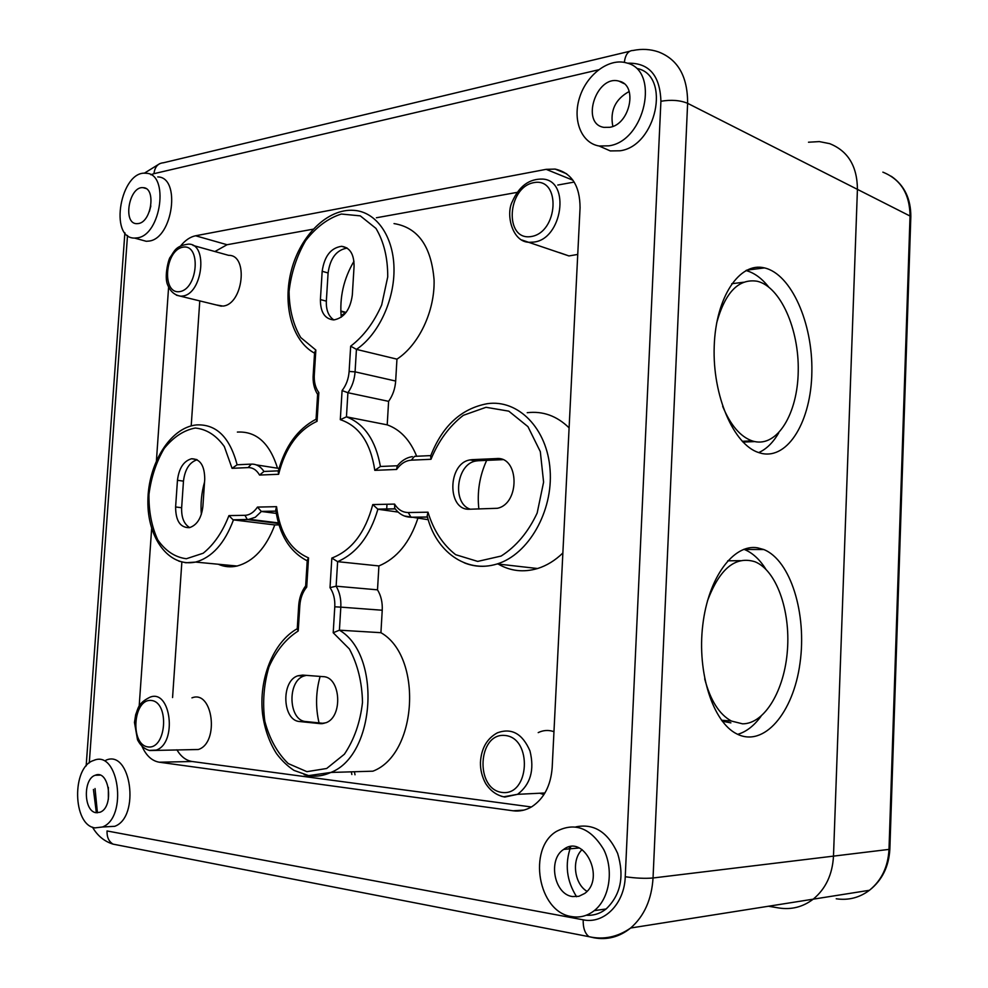 <?xml version="1.0" encoding="UTF-8"?>
<svg xmlns="http://www.w3.org/2000/svg" width="988" height="988" viewBox="0 0 988 988"><rect width="100%" height="100%" fill="white"/><g stroke="black" fill="none" stroke-linecap="round" stroke-linejoin="round"><path stroke-width="1.48" d="M193.018 245.432L228.66 255.361C248.778 254.694 243.159 304.551 222.918 306.082L216.384 304.959M577.733 254.435L568.952 255.941L559.43 252.619M543.919 794.636L539.769 793.228M538.213 732.614C543.326 730.132 548.575 729.811 553.959 731.663M191.956 697.861C212.865 689.451 219.694 742.865 198.329 749.509L190.672 749.62M340.304 419.665L346.442 416.837L347.912 392.718L342.083 390.569L340.304 419.665C359.15 425.952 370.648 442.846 374.798 470.35L380.417 466.484C375.699 440.364 364.374 423.815 346.442 416.837L387.21 424.852C400.239 429.533 410.057 439.993 416.677 456.258M374.798 470.35L396.596 469.461L397.238 465.953C401.499 460.667 406.525 457.555 412.329 456.617M430.793 455.591L414.528 456.357L411.28 460.173L430.978 459.284L430.644 455.987C442.352 425.964 461.235 408.538 487.269 403.697C518.157 399.09 547.401 428.545 550.106 470.041C553.169 511.451 528.432 554.429 497.211 563.938C485.775 567.445 474.783 567.075 464.249 562.814M430.978 459.284C438.573 440.796 449.355 426.137 463.335 415.318L486.022 407.303L508.771 411.144L527.95 426.643L540.312 451.627L543.598 482.132L537.163 513.031C528.247 532.1 516.23 546.45 501.114 556.059L477.698 561.406L455.653 554.688C442.748 544.561 433.522 530.395 427.989 512.192L427.187 515.884C435.436 551.193 466.089 573.806 497.211 563.938L537.571 568.52C523.529 572.632 510.401 571.138 498.162 564.037M427.989 512.192L408.266 512.525C402.61 512.463 398.053 509.66 394.57 504.09L394.755 508.178M394.57 504.09L372.772 504.572L377.898 509.24L395.274 508.906M372.772 504.572C365.313 532.606 351.666 550.427 331.832 558.072L337.624 561.653C356.619 553.391 370.031 535.916 377.898 509.24L398.127 512.08M331.832 558.072L330.017 587.65L336.13 586.193L337.624 561.653L378.91 565.939L377.502 589.836L336.13 586.193C339.637 592.096 341.206 599.074 340.811 607.138L334.784 606.805L333.203 632.74L339.415 630.183L340.811 607.138L382.233 610.238L380.923 632.691L339.415 630.183C381.504 654.488 375.811 755.165 330.869 772.443C321.952 776.494 313.023 777.235 304.106 774.654M333.203 632.74L349.357 648.943C357.705 664.455 362.09 682.276 362.497 702.394C360.237 722.376 354.198 739.642 344.392 754.202L326.67 768.491L306.898 771.665L288.249 763.576C277.319 753.004 269.514 738.888 264.821 721.252C262.4 702.666 263.784 684.536 268.971 666.888C276.22 650.734 285.977 638.767 298.228 630.986L297.24 628.874L298.697 605.558L299.821 605.558C300.377 598.172 302.674 592.022 306.712 587.082L305.663 585.798L307.256 560.307L308.54 557.887C290.497 550.02 279.839 532.94 276.554 506.671L275.751 509.709C279.283 534.767 289.78 551.81 307.231 560.838M276.554 506.671L257.46 507.091L261.375 511.475L275.948 511.191M257.46 507.091C253.854 512.364 249.692 515.106 244.962 515.316L228.932 515.6L233.044 519.799L247.741 519.676L255.287 517.28L261.375 511.475L276.282 513.402M228.932 515.6C222.584 531.976 214.001 544.524 203.17 553.243L186.349 558.739C175.111 557.294 165.614 551.045 157.833 540.004C151.695 526.765 148.743 511.599 148.953 494.482C151.164 477.34 156.252 461.989 164.23 448.429C173.542 436.955 183.892 430.163 195.291 428.039C206.554 429.15 216.236 435.325 224.325 446.551L232.069 468.324L237.12 464.78C229.809 437.178 216.236 423.889 196.402 424.926C169.899 427.619 148.114 464.162 147.891 500.941C147.298 537.756 168.676 567.655 195.587 562.086C212.074 557.454 224.696 543.388 233.464 519.886L274.8 524.937C266.13 547.846 253.546 561.542 237.071 566.025C230.513 567.47 224.239 566.877 218.237 564.234M232.069 468.324L248.099 467.596C252.805 467.509 256.621 469.992 259.548 475.055L278.628 474.277L278.221 471.523C284.952 446.44 297.561 429.002 316.074 419.208M259.548 475.055L263.969 471.461C260.597 466.435 256.398 463.977 251.384 464.113L248.099 467.596M278.628 474.277C285.285 447.823 298.104 430.163 317.062 421.296L316.061 419.307L317.63 394.237L318.852 392.569C315.234 387.642 313.739 381.331 314.369 373.637L313.245 373.97C312.566 381.899 314.023 388.716 317.617 394.385M314.369 373.637L315.851 350.061L314.592 352.506L313.258 373.896M315.851 350.061L300.71 337.526C293.177 324.706 289.286 309.343 289.064 291.423C291.151 273.133 296.672 256.213 305.613 240.689C316.16 227.117 328.078 218.225 341.354 214.038L360.287 215.866L375.946 228.389C383.875 241.665 387.802 257.831 387.728 276.899L381.677 304.983C373.822 322.706 363.498 336.426 350.666 346.183L356.433 349.382L396.954 359.15L395.669 381.047C395.126 388.716 392.767 395.484 388.605 401.35L347.912 392.718C352.123 386.679 354.507 379.725 355.075 371.846L356.433 349.382C378.503 334.673 394.755 299.883 393.99 267.884C393.335 235.848 375.983 211.753 353.976 210.37C327.658 208.258 300.624 235.416 291.546 269.736C282.259 304.069 291.719 340.848 314.555 353.185M417.899 518.268C409.847 542.536 396.843 558.43 378.91 565.939M377.502 589.836C381.022 595.591 382.603 602.396 382.233 610.238M380.923 632.691C422.926 656.427 417.591 754.338 372.896 771.183L330.869 772.443L308.639 775.605L294.016 770.405C287.508 766.108 281.679 760.525 276.541 753.646C269.353 742.371 264.71 729.268 262.61 714.336C258.498 679.633 272.886 642.286 297.252 628.714M278.949 524.887L274.8 524.937M237.379 432.077C256.312 431.064 269.699 443.118 277.529 468.213M352.308 295.116C350.258 309.689 344.096 317.963 333.821 319.927C324.854 319.075 320.384 312.294 320.408 299.574L322.174 271.292C324.373 256.176 330.856 247.852 341.613 246.308C349.95 247.543 354.099 254.212 354.075 266.328L352.308 295.116M472.276 459.642L496.47 458.58C519.256 456.11 520.219 503.769 497.347 508.289L469.572 509.228C446.885 510.784 447.49 463.137 470.09 459.914L472.276 459.642L478.18 460.729L476.006 461.001C456.431 463.656 451.714 503.448 470.3 509.215M302.674 675.088L323.088 676.644C340.687 676.632 343.293 716.782 325.941 722.759L320.211 723.648L299.772 721.549C282.272 720.845 280.777 680.818 297.956 675.767L302.674 675.088M175.605 506.968L177.457 480.291C178.964 468.201 183.657 461.026 191.561 458.753C200.255 458.901 204.652 465.731 204.738 479.217L202.898 506.338C201.478 518.058 196.995 525.171 189.449 527.654C180.31 527.827 175.691 520.935 175.605 506.968L181.644 507.733C181.323 517.527 184.003 524.146 189.708 527.604M388.605 401.35L387.21 424.852M306.354 675.372L304.082 675.953C286.915 680.991 288.422 720.87 305.934 721.561L323.953 723.401M347.146 248.099C336.55 249.878 330.202 258.164 328.09 272.972L326.336 301.155C326.028 310.047 328.522 316.308 333.845 319.914M197.131 459.766C189.461 462.273 184.904 469.399 183.472 481.144L181.644 507.733M502.694 459.667L478.18 460.729M763.366 268.057L762.711 267.563M568.952 848.914L570.249 846.741M319.038 722.907C315.431 707.322 315.79 691.822 320.124 676.41M478.871 509.055C476.969 492.135 479.575 475.907 486.664 460.371M201.342 514.378C200.453 503.497 201.527 492.716 204.541 482.033M341.268 317.197C339.427 297.425 343.663 278.789 353.963 261.289M570.138 846.753L568.853 848.927M527.221 412.7C542.943 410.872 556.899 415.923 569.1 427.853M562.864 552.996C555.12 560.492 546.685 565.667 537.571 568.52M394.027 223.584C417.973 227.512 431.324 246.296 434.078 279.937C434.942 311.121 418.875 344.936 396.954 359.15M574.189 182.076L557.775 185.04M517.181 192.364L376.403 217.768M313.122 229.191L227.055 244.728L214.927 251.532M180.718 245.814C185.275 240.22 190.239 236.873 195.587 235.774L546.154 169.343L555.145 169.084C571.632 172.801 579.944 185.695 580.067 207.764L552.169 767.725C550.761 785.645 543.98 798.637 531.853 806.702C525.863 810.271 519.589 811.63 513.044 810.778L159.229 762.205C151.93 760.933 146.199 755.659 142.037 746.385M199.786 300.858L191.203 425.865M181.854 562.073L172.567 697.553M139.172 706.185L151.658 528.494M156.425 460.581L168.602 287.236M176.889 749.806C180.977 756.647 186.077 760.55 192.191 761.513L531.383 806.974M137.443 237.849L134.566 238.083C108.507 238.565 120.734 169.751 146.113 173.283C169.479 173.406 161.229 235.021 137.443 237.849M157.747 176.914C181.137 177.099 172.949 238.293 149.151 241.06L146.261 241.294L141.037 239.862M138.481 223.535L136.727 223.671C122.376 223.831 129.144 185.818 143.149 187.671C156.166 187.634 151.72 221.794 138.481 223.535M94.972 827.882C72.556 825.239 71.581 766.947 93.625 760.476C118.646 749.028 128.131 817.731 102.406 827.005L94.972 827.882M105.877 760.229C130.91 748.867 140.481 817.088 114.744 826.314L105.815 826.808M96.071 812.704C83.647 811.432 82.93 778.989 95.169 775.271C109.211 768.8 114.41 807.221 100.047 812.235L96.071 812.704M571.496 916.555C538.003 912.023 527.308 848.519 556.466 831.39C574.917 821.843 590.688 827.919 603.767 849.606C614.005 870.181 609.571 898.648 594.282 910.627C587.341 916.012 579.746 917.988 571.496 916.555M575.918 826.87C593.961 823.251 607.867 832.069 617.624 853.348C624.552 876.356 620.723 894.906 606.126 908.972C600.111 913.653 593.504 915.74 586.304 915.234M572.46 896.548C554.021 894.338 547.661 859.239 563.703 849.396C583.933 833.588 605.854 878.567 584.698 893.448L578.832 896.326L572.46 896.548M608.892 145.829L599.111 146.002C581.216 143.062 572.2 119.721 579.746 97.059C586.971 74.335 609.114 57.761 626.466 62.899C660.355 70.111 645.189 141.123 608.892 145.829M637.507 68.567C671.297 75.817 656.23 146.199 620.044 150.781L610.3 150.929L599.716 146.273M609.781 127.304L603.89 127.366C580.252 123.809 596.431 74.261 619.093 81.177C638.149 84.795 630.122 124.402 609.781 127.304M707.408 601.087C719.523 568.742 735.393 555.639 755.03 561.777C776.333 570.385 790.462 610.176 787.436 650.042C784.633 689.933 764.885 723.858 742.593 723.834L731.441 721.055C719.301 714.485 710.384 700.418 704.691 678.83M730.898 722.858L722.265 721.228M727.724 560.814L740.333 560.665M716.695 322.829C725.217 292.213 738.728 278.357 757.203 281.247C780.495 286.668 799.181 329.251 798.23 371.352C797.662 413.515 777.482 447.206 754.054 441.426L752.09 440.858C740.296 436.647 730.49 425.136 722.673 406.34M731.75 283.729L743.556 282.247M754.758 441.587L742.964 442.081M743.865 549.291L744.347 549.476C752.486 552.786 759.636 559.344 765.799 569.137M761.032 716.263C754.066 725.797 746.286 731.824 737.69 734.343M757.561 547.821L763.761 549.526C790.647 560.233 807.048 613.919 799.996 663.22C793.401 712.706 763.922 748.027 736.653 733.825C712.928 722.055 696.997 672.729 702.764 625.157C708.273 577.498 733.578 543.647 757.561 547.821M758.71 452.59C766.416 449.145 773.085 442.587 778.705 432.929M768.602 286.915C761.662 278.171 754.116 272.713 745.94 270.527M761.365 453.356L758.636 452.566C733.652 444.649 712.36 395.669 714.213 346.331C715.732 296.919 739.703 261.585 764.49 267.909C791.363 274.084 812.815 323.224 811.864 371.784C811.346 420.419 788.399 459.741 761.365 453.356M149.398 211.457L150.843 205.936M108.371 799.329L108.359 787.387M587.008 891.337C574.139 883.766 571.36 859.622 582.093 849.618M576.584 896.721C566.556 880.814 564.617 864.13 570.743 846.667M612.844 126.39C609.818 110.804 615.265 99.171 629.183 91.501M882.864 172.147C900.723 179.347 909.787 193.969 910.034 216.026L889.002 849.396L833.489 856.127L857.423 189.363C857.251 166.206 847.988 150.966 829.673 143.643C847.988 150.966 857.251 166.206 857.423 189.363L833.489 856.127C832.464 874.516 825.696 888.867 813.198 899.179C825.696 888.867 832.464 874.516 833.489 856.127L653.043 877.986L687.623 103.32C687.71 76.595 678.015 59.465 658.527 51.932C650.413 49.153 641.965 48.659 633.16 50.462C628.331 50.524 625.392 54.488 624.317 62.38M779.038 907.997C791.561 909.899 802.948 906.972 813.198 899.179C802.948 906.972 791.561 909.899 779.038 907.997L768.442 906.243M341.539 311.615L340.872 312.233M808.493 142.223L819.336 141.593L829.673 143.643M341.107 315.58L346.22 312.282M386.987 504.263L386.703 509.067M351.851 774.518L351.333 771.838M182.434 296.054C202.651 294.362 208.456 243.295 188.362 244.135C175.333 245.926 174.481 251.162 170.307 257.176C168.936 257.596 163.872 276.541 167.602 284.779C170.307 291.534 174.728 295.338 180.903 296.178L182.434 296.054M176.383 295.19L221.374 306.194M179.73 291.608C161.55 294.597 164.675 250.335 182.817 247.198C201.268 243.48 198.156 288.978 179.73 291.608M533.681 242.085C562.271 239.467 570.805 180.643 542.82 179.087C529.309 178.63 519.157 186.102 512.352 201.503C505.461 214.433 512.303 242.789 529.815 242.295L533.681 242.085M521.886 240.01L568.952 255.941M531.038 236.564C504.102 240.924 506.992 187.35 533.853 182.632C561.233 177.198 558.43 232.6 531.038 236.564M501.286 796.266L504.782 797.057L517.564 794.327C530.519 784.435 534.656 769.973 529.976 750.942C522.454 733.639 511.586 727.6 497.347 732.837C486.948 738.53 481.304 748.373 480.44 762.378C480.304 769.775 482.033 776.803 485.639 783.472C490.307 790.696 496.334 795.142 503.732 796.797L517.564 794.327L544.944 792.969M502.015 792.438C474.746 789.091 477.797 732.54 504.979 735.467C532.73 737.764 529.766 796.365 502.015 792.438M149.114 750.398L156.19 750.102C177.544 743.309 170.924 688.562 150.028 697.195C137.888 703.197 138.308 708.186 135.665 714.732L134.467 722.438L137.517 739.814C140.494 745.619 144.581 749.188 149.744 750.534L198.329 749.509M148.002 746.928C129.774 744.73 133.059 698.467 151.238 700.467C169.751 701.962 166.478 749.583 148.002 746.928M397.398 465.756L380.417 466.484M408.266 512.525L411.02 517.317L427.495 517.082M404.376 515.995L428.236 519.7M396.596 469.461C400.72 463.693 405.611 460.593 411.28 460.173M330.017 587.65C333.549 592.862 335.142 599.247 334.784 606.805M298.228 630.986L299.821 605.558M306.712 587.082L308.54 557.887M244.962 515.316L247.333 519.589L278.53 523.479M178.828 561.147L185.855 562.765L195.587 562.086L237.071 566.025M250.446 464.15L237.12 464.78M278.394 470.844L263.969 471.461M317.062 421.296L318.852 392.569M350.666 346.183L349.122 371.463L355.075 371.846L395.669 381.047M349.122 371.463C348.566 378.849 346.22 385.209 342.083 390.569M279.048 468.448L256.287 464.879M299.772 721.549L305.934 721.561M320.211 723.648L322.483 723.648M322.174 271.292L328.09 272.972M320.408 299.574L326.336 301.155M177.457 480.291L183.472 481.144M496.47 458.58L502.361 459.679M95.033 788.535L97.429 812.803M96.355 812.741L93.415 789.461M546.154 169.343L572.954 180.224M195.587 235.774L227.055 244.728M159.229 762.205L192.191 761.513M513.044 810.778L523.899 810.111M354.42 771.739L355.001 774.79M345.096 312.554L340.835 311.43M629.615 51.314L163.477 162.761C157.994 163.23 154.82 166.873 153.955 173.678L598.506 69.815M150.831 174.74L153.955 173.678M627.466 63.207C648.894 62.565 660.046 75.249 660.91 101.258C671.235 99.553 680.139 100.233 687.623 103.32L910.034 216.026L910.813 217.162M89.278 762.946L127.514 235.453M660.91 101.258L625.243 876.739C635.827 878.246 645.09 878.665 653.043 877.986C651.672 899.475 644.213 916.148 630.653 928.016C619.538 936.957 607.299 940.218 593.961 937.785L589.033 936.686C603.693 939.971 617.562 937.081 630.653 928.016L869.428 890.287C859.486 897.721 848.42 900.55 836.231 898.784M116.065 844.715L113.04 844.135C108.816 841.529 106.815 837.145 107.037 830.957L583.179 919.816C582.994 927.93 584.945 933.561 589.033 936.686L113.04 844.135C104.296 841.393 97.442 835.737 92.477 827.154M625.243 876.739C624.465 903.835 603.964 924.36 583.179 919.816M891.287 176.284C904.415 185.374 910.924 198.847 910.825 216.718L889.855 849.186C888.854 866.674 882.049 880.37 869.428 890.287C881.531 880.469 888.064 866.834 889.002 849.396L889.855 849.001M394.57 507.906C398.67 513.822 404.018 516.922 410.625 517.218L427.471 516.983M377.49 509.141L395.2 508.808M298.697 605.545C299.241 597.987 301.562 591.442 305.65 585.896M260.993 511.389L275.936 511.105M233.044 519.799L250.199 519.404L278.369 522.887M297.956 675.767L304.082 675.953M341.613 246.308L346.837 247.902M191.561 458.753L196.748 459.556M470.09 459.914L476.006 461.001M555.145 169.084L566.667 173.802M146.261 241.294L134.566 238.083M114.744 826.314L102.406 827.005M606.126 908.972L594.282 910.627M610.3 150.929L599.111 146.002M721.524 720.24L731.441 721.055M742.235 441.315L752.09 440.858M744.347 549.476L763.761 549.526M764.49 267.909L746.656 270.156M95.169 775.271L99.973 775.135M143.149 187.671L145.853 188.486M619.093 81.177L623.91 83.572M563.703 849.396L579.141 847.976M345.924 312.356L340.823 311.01M144.248 173.258L159.747 163.65M86.154 765.959L124.883 232.773"/></g></svg>
